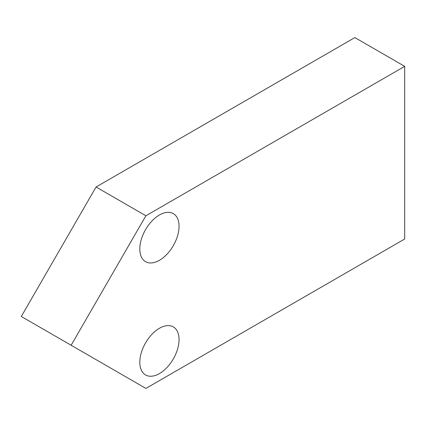 <?xml version="1.0" encoding="UTF-8"?>
<svg xmlns="http://www.w3.org/2000/svg" width="426" height="426" viewBox="0 0 426 426"><rect width="100%" height="100%" fill="white"/><g stroke="black" fill="none" stroke-linecap="round" stroke-linejoin="round"><path stroke-width="0.64" d="M159.436 260.297A27.749 16.023 120 0 0 177.562 235.844A27.749 16.023 120 0 0 173.307 213.607A27.749 16.023 120 0 0 159.436 214.981A27.749 16.023 120 0 0 141.304 239.433A27.749 16.023 120 0 0 145.559 261.67A27.749 16.023 120 0 0 159.436 260.297M159.436 373.581A27.749 16.023 120 0 0 177.562 349.128A27.749 16.023 120 0 0 173.307 326.891A27.749 16.023 120 0 0 159.436 328.265A27.749 16.023 120 0 0 141.304 352.717A27.749 16.023 120 0 0 145.559 374.955A27.749 16.023 120 0 0 159.436 373.581M145.894 388.421L21.3 316.486L96.058 186.998L354.863 37.579L404.7 66.355L404.7 239.002L145.894 388.421M404.7 66.355L145.894 215.774L96.058 186.998M71.137 345.257L145.894 215.774"/></g></svg>

